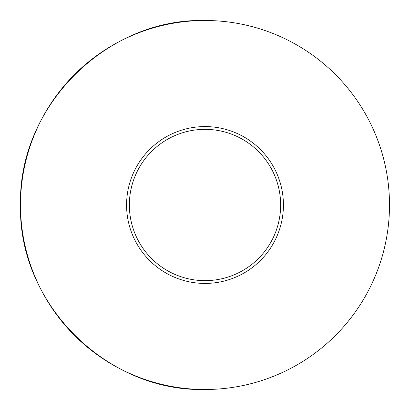 <?xml version="1.0" encoding="UTF-8"?>
<svg xmlns="http://www.w3.org/2000/svg" width="410" height="410" viewBox="0 0 410 410"><rect width="100%" height="100%" fill="white"/><g stroke="black" fill="none" stroke-linecap="round" stroke-linejoin="round"><path stroke-width="0.61" d="M205 280.645A75.645 75.645 0 0 0 280.645 205A75.645 75.645 0 0 0 205 129.355A75.645 75.645 0 0 0 129.355 205A75.645 75.645 0 0 0 205 280.645M205 126.577A78.423 78.423 0 0 1 272.916 244.211A78.423 78.423 0 0 1 137.083 244.211A78.423 78.423 0 0 1 205 126.577M205 389.5C106.41 392.042 17.958 303.59 20.5 205C17.958 106.41 106.41 17.958 205 20.5A184.5 184.5 0 0 0 20.5 205A184.5 184.5 0 0 0 205 389.5A184.5 184.5 0 0 0 389.5 205A184.5 184.5 0 0 0 205 20.5M129.581 210.842L129.36 205.835"/></g></svg>
